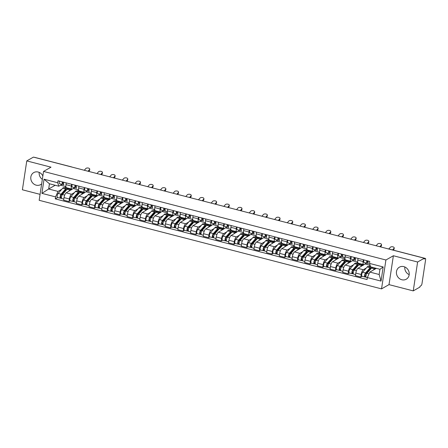 <?xml version="1.0" encoding="UTF-8"?>
<svg xmlns="http://www.w3.org/2000/svg" width="448" height="448" viewBox="0 0 448 448"><rect width="100%" height="100%" fill="white"/><g stroke="black" fill="none" stroke-linecap="round" stroke-linejoin="round"><path stroke-width="0.67" d="M409.192 274.641A6.933 6.244 60.3 0 1 404.824 266.974M403.816 266.627A6.933 6.244 -119.7 0 0 399.392 267.17A6.933 6.244 -119.7 0 0 396.536 273.969A6.933 6.244 -119.7 0 0 401.828 279.759A6.933 6.244 -119.7 0 0 406.258 279.216A6.933 6.244 -119.7 0 0 409.108 272.418A6.933 6.244 -119.7 0 0 403.816 266.627M42.336 179.362A6.933 6.244 60.3 0 1 39.189 172.385M42.851 175.958A6.933 6.244 -119.7 0 0 38.181 172.038A6.933 6.244 -119.7 0 0 33.757 172.581A6.933 6.244 -119.7 0 0 30.901 179.379A6.933 6.244 -119.7 0 0 36.198 185.17A6.933 6.244 -119.7 0 0 40.622 184.626A6.933 6.244 -119.7 0 0 41.658 183.87M413.246 290.892L417.614 262.013L424.273 258.216L33.432 157.108L26.768 160.905L51.005 167.171L43.54 171.427L39.172 200.306L381.545 288.882L389.01 284.626L413.246 290.892L419.905 287.095L420.034 286.255L421.07 285.662A1.775 0.582 104.5 0 0 421.994 283.601L425.6 259.767A1.775 0.582 104.5 0 0 425.376 258.429A1.775 0.582 104.5 0 0 425.186 258.468L424.273 258.233M26.768 160.905L22.4 189.784L40.068 194.354M417.614 262.013L393.378 255.746L385.913 259.997L43.54 171.427M424.273 258.216L424.15 259.062L425.186 258.468M34.362 157.343A1.775 0.582 -75.5 0 1 34.53 157.321L71.372 166.852A1.775 0.582 104.5 0 0 71.198 166.874M73.662 188.25L66.147 192.858A4.088 1.333 104.5 0 0 64.019 197.607L63.633 200.178L68.998 201.566L69.384 198.996A4.088 1.333 -75.5 0 1 71.512 194.247L74.463 192.562M71.35 186.032L65.979 184.643A4.088 1.333 104.5 0 0 66.494 187.723L71.865 189.106A4.088 1.333 -75.5 0 1 71.35 186.032L71.613 184.29M65.979 184.643L66.242 182.902M70.347 200.794L68.998 201.566M80.517 191.346L80.41 192.063M74.698 187.662L72.302 189.022A4.088 1.333 -75.5 0 1 71.865 189.106M77.112 191.055L78.646 190.182M86.352 191.531L78.831 196.14A4.088 1.333 104.5 0 0 76.703 200.889L76.317 203.459L81.687 204.848L82.074 202.278A4.088 1.333 -75.5 0 1 84.196 197.529L87.147 195.843M78.932 186.183L78.669 187.925A4.088 1.333 104.5 0 0 79.184 191.005L84.549 192.394A4.088 1.333 -75.5 0 1 84.034 189.314L84.297 187.572M83.031 204.075L81.687 204.848M93.201 194.628L93.094 195.345M87.382 190.943L84.986 192.31A4.088 1.333 -75.5 0 1 84.549 192.394M89.796 194.337L91.33 193.463M99.036 194.813L91.515 199.422A4.088 1.333 104.5 0 0 89.393 204.17L89.006 206.741L94.371 208.13L94.758 205.559A4.088 1.333 -75.5 0 1 96.886 200.81L99.837 199.13M91.616 189.465L91.353 191.206A4.088 1.333 104.5 0 0 91.868 194.286L97.238 195.675A4.088 1.333 -75.5 0 1 96.723 192.595L96.986 190.854M95.721 207.362L94.371 208.13M105.89 197.91L105.778 198.626M100.072 194.225L97.675 195.591A4.088 1.333 -75.5 0 1 97.238 195.675M102.486 197.618L104.02 196.745M111.726 198.094L104.205 202.703A4.088 1.333 104.5 0 0 102.077 207.452L101.69 210.022L107.055 211.411L107.447 208.841A4.088 1.333 -75.5 0 1 109.57 204.092L112.521 202.412M104.306 192.746L104.042 194.488A4.088 1.333 104.5 0 0 104.558 197.568L109.922 198.957A4.088 1.333 -75.5 0 1 109.407 195.877L109.67 194.135M108.405 210.644L107.055 211.411M118.574 201.191L118.468 201.908M112.756 197.506L110.359 198.873A4.088 1.333 -75.5 0 1 109.922 198.957M115.17 200.9L116.704 200.026M124.41 201.376L116.889 205.985A4.088 1.333 104.5 0 0 114.766 210.734L114.374 213.304L119.745 214.693L120.131 212.122A4.088 1.333 -75.5 0 1 122.259 207.374L125.21 205.694M116.99 196.028L116.726 197.77A4.088 1.333 104.5 0 0 117.242 200.85L122.612 202.238A4.088 1.333 -75.5 0 1 122.091 199.158L122.354 197.417M121.094 213.926L119.745 214.693M131.264 204.473L131.152 205.19M125.446 200.788L123.049 202.154A4.088 1.333 -75.5 0 1 122.612 202.238M127.859 204.182L129.388 203.308M137.094 204.658L129.578 209.266A4.088 1.333 104.5 0 0 127.45 214.015L127.064 216.586L132.429 217.974L132.821 215.404A4.088 1.333 -75.5 0 1 134.943 210.655L137.894 208.975M129.674 199.31L129.41 201.051A4.088 1.333 104.5 0 0 129.931 204.131L135.296 205.52A4.088 1.333 -75.5 0 1 134.781 202.44L135.044 200.698M133.778 217.207L132.429 217.974M143.948 207.76L143.842 208.471M138.13 204.07L135.733 205.436A4.088 1.333 -75.5 0 1 135.296 205.52M140.543 207.463L142.078 206.59M149.783 207.939L142.262 212.548A4.088 1.333 104.5 0 0 140.14 217.302L139.748 219.867L145.118 221.256L145.505 218.686A4.088 1.333 -75.5 0 1 147.633 213.937L150.584 212.257M142.363 202.591L142.1 204.333A4.088 1.333 104.5 0 0 142.615 207.413L147.986 208.802A4.088 1.333 -75.5 0 1 147.465 205.722L147.728 203.98M146.468 220.489L145.118 221.256M156.638 211.042L156.526 211.753M150.819 207.351L148.422 208.718A4.088 1.333 -75.5 0 1 147.986 208.802M153.233 210.745L154.762 209.871M162.467 211.221L154.952 215.83A4.088 1.333 104.5 0 0 152.824 220.584L152.438 223.149L157.802 224.538L158.194 221.973A4.088 1.333 -75.5 0 1 160.317 217.218L163.268 215.538M155.047 205.873L154.784 207.614A4.088 1.333 104.5 0 0 155.305 210.694L160.67 212.083A4.088 1.333 -75.5 0 1 160.154 209.003L160.418 207.262M159.152 223.77L157.802 224.538M169.322 214.323L169.215 215.034M163.503 210.633L161.106 211.999A4.088 1.333 -75.5 0 1 160.67 212.083M165.917 214.026L167.451 213.153M175.157 214.502L167.636 219.111A4.088 1.333 104.5 0 0 165.514 223.866L165.122 226.43L170.492 227.819L170.878 225.254A4.088 1.333 -75.5 0 1 173.006 220.5L175.952 218.82M167.737 209.154L167.474 210.896A4.088 1.333 104.5 0 0 167.989 213.976L173.354 215.365A4.088 1.333 -75.5 0 1 172.838 212.285L173.102 210.543M171.842 227.052L170.492 227.819M182.011 217.605L181.899 218.316M176.187 213.914L173.796 215.281A4.088 1.333 -75.5 0 1 173.354 215.365M178.601 217.308L180.135 216.434M187.841 217.79L180.326 222.393A4.088 1.333 104.5 0 0 178.198 227.147L177.811 229.712L183.176 231.101L183.568 228.536A4.088 1.333 -75.5 0 1 185.69 223.782L188.642 222.102M180.421 212.436L180.158 214.178A4.088 1.333 104.5 0 0 180.673 217.258L186.043 218.646A4.088 1.333 -75.5 0 1 185.528 215.566L185.791 213.825M184.526 230.334L183.176 231.101M194.695 220.886L194.589 221.598M188.877 217.196L186.48 218.562A4.088 1.333 -75.5 0 1 186.043 218.646M191.29 220.595L192.825 219.716M200.53 221.071L193.01 225.674A4.088 1.333 104.5 0 0 190.887 230.429L190.495 232.994L195.866 234.382L196.252 231.818A4.088 1.333 -75.5 0 1 198.38 227.063L201.326 225.383M193.11 215.718L192.847 217.459A4.088 1.333 104.5 0 0 193.362 220.539L198.727 221.928A4.088 1.333 -75.5 0 1 198.212 218.848L198.475 217.106M197.215 233.615L195.866 234.382M207.379 224.168L207.273 224.879M201.561 220.478L199.17 221.844A4.088 1.333 -75.5 0 1 198.727 221.928M203.974 223.877L205.509 223.003M213.214 224.353L205.699 228.962A4.088 1.333 104.5 0 0 203.571 233.71L203.185 236.281L208.55 237.664L208.942 235.099A4.088 1.333 -75.5 0 1 211.064 230.345L214.015 228.665M205.794 219.005L205.531 220.741A4.088 1.333 104.5 0 0 206.046 223.821L211.417 225.21A4.088 1.333 -75.5 0 1 210.902 222.13L211.165 220.394M209.899 236.897L208.55 237.664M220.069 227.45L219.962 228.161M214.25 223.759L211.854 225.126A4.088 1.333 -75.5 0 1 211.417 225.21M216.664 227.158L218.198 226.285M225.904 227.634L218.383 232.243A4.088 1.333 104.5 0 0 216.261 236.992L215.869 239.562L221.239 240.951L221.626 238.381A4.088 1.333 -75.5 0 1 223.754 233.632L226.699 231.946M218.484 222.286L218.221 224.022A4.088 1.333 104.5 0 0 218.736 227.102L224.101 228.491A4.088 1.333 -75.5 0 1 223.586 225.411L223.849 223.675M222.583 240.178L221.239 240.951M232.753 230.731L232.646 231.442M226.934 227.046L224.543 228.407A4.088 1.333 -75.5 0 1 224.101 228.491M229.348 230.44L230.882 229.566M238.588 230.916L231.073 235.525A4.088 1.333 104.5 0 0 228.945 240.274L228.558 242.844L233.923 244.233L234.31 241.662A4.088 1.333 -75.5 0 1 236.438 236.914L239.389 235.228M231.168 225.568L230.905 227.31A4.088 1.333 104.5 0 0 231.42 230.384L236.79 231.773A4.088 1.333 -75.5 0 1 236.275 228.693L236.538 226.957M235.273 243.46L233.923 244.233M245.442 234.013L245.336 234.73M239.624 230.328L237.227 231.689A4.088 1.333 -75.5 0 1 236.79 231.773M242.038 233.722L243.572 232.848M251.278 234.198L243.757 238.806A4.088 1.333 104.5 0 0 241.629 243.555L241.242 246.126L246.613 247.514L246.999 244.944A4.088 1.333 -75.5 0 1 249.122 240.195L252.073 238.51M243.858 228.85L243.594 230.591A4.088 1.333 104.5 0 0 244.11 233.671L249.474 235.06A4.088 1.333 -75.5 0 1 248.959 231.98L249.222 230.238M247.957 246.742L246.613 247.514M258.126 237.294L258.02 238.011M252.308 233.61L249.911 234.97A4.088 1.333 -75.5 0 1 249.474 235.06M254.722 237.003L256.256 236.13M263.962 237.479L256.441 242.088A4.088 1.333 104.5 0 0 254.318 246.837L253.932 249.407L259.297 250.796L259.683 248.226A4.088 1.333 -75.5 0 1 261.811 243.477L264.762 241.797M256.542 232.131L256.278 233.873A4.088 1.333 104.5 0 0 256.794 236.953L262.164 238.342A4.088 1.333 -75.5 0 1 261.649 235.262L261.912 233.52M260.646 250.029L259.297 250.796M270.816 240.576L270.704 241.293M264.998 236.891L262.601 238.258A4.088 1.333 -75.5 0 1 262.164 238.342M267.411 240.285L268.946 239.411M276.651 240.761L269.13 245.37A4.088 1.333 104.5 0 0 267.002 250.118L266.616 252.689L271.981 254.078L272.373 251.507A4.088 1.333 -75.5 0 1 274.495 246.758L277.446 245.078M269.231 235.413L268.968 237.154A4.088 1.333 104.5 0 0 269.483 240.234L274.848 241.623A4.088 1.333 -75.5 0 1 274.333 238.543L274.596 236.802M273.33 253.31L271.981 254.078M283.5 243.858L283.394 244.574M277.682 240.173L275.285 241.539A4.088 1.333 -75.5 0 1 274.848 241.623M280.095 243.566L281.63 242.693M289.335 244.042L281.814 248.651A4.088 1.333 104.5 0 0 279.692 253.4L279.3 255.97L284.67 257.359L285.057 254.789A4.088 1.333 -75.5 0 1 287.185 250.04L290.136 248.36M281.915 238.694L281.652 240.436A4.088 1.333 104.5 0 0 282.167 243.516L287.538 244.905A4.088 1.333 -75.5 0 1 287.017 241.825L287.286 240.083M286.02 256.592L284.67 257.359M296.19 247.139L296.078 247.856M290.371 243.454L287.974 244.821A4.088 1.333 -75.5 0 1 287.538 244.905M292.785 246.848L294.319 245.974M302.025 247.324L294.504 251.933A4.088 1.333 104.5 0 0 292.376 256.682L291.99 259.252L297.354 260.641L297.746 258.07A4.088 1.333 -75.5 0 1 299.869 253.322L302.82 251.642M294.605 241.976L294.336 243.718A4.088 1.333 104.5 0 0 294.857 246.798L300.222 248.186A4.088 1.333 -75.5 0 1 299.706 245.106L299.97 243.365M298.704 259.874L297.354 260.641M308.874 250.426L308.767 251.138M303.055 246.736L300.658 248.102A4.088 1.333 -75.5 0 1 300.222 248.186M305.469 250.13L307.003 249.256M314.709 250.606L307.188 255.214A4.088 1.333 104.5 0 0 305.066 259.969L304.674 262.534L310.044 263.922L310.43 261.352A4.088 1.333 -75.5 0 1 312.558 256.603L315.51 254.923M307.289 245.258L307.026 246.999A4.088 1.333 104.5 0 0 307.541 250.079L312.911 251.468A4.088 1.333 -75.5 0 1 312.39 248.388L312.654 246.646M311.394 263.155L310.044 263.922M321.563 253.708L321.451 254.419M315.745 250.018L313.348 251.384A4.088 1.333 -75.5 0 1 312.911 251.468M318.158 253.411L319.687 252.538M327.393 253.887L319.878 258.496A4.088 1.333 104.5 0 0 317.75 263.25L317.363 265.815L322.728 267.204L323.12 264.639A4.088 1.333 -75.5 0 1 325.242 259.885L328.194 258.205M319.973 248.539L319.71 250.281A4.088 1.333 104.5 0 0 320.23 253.361L325.595 254.75A4.088 1.333 -75.5 0 1 325.08 251.67L325.343 249.928M324.078 266.437L322.728 267.204M334.247 256.99L334.141 257.701M328.429 253.299L326.032 254.666A4.088 1.333 -75.5 0 1 325.595 254.75M330.842 256.693L332.377 255.819M340.082 257.169L332.562 261.778A4.088 1.333 104.5 0 0 330.439 266.532L330.047 269.097L335.418 270.486L335.804 267.921A4.088 1.333 -75.5 0 1 337.932 263.166L340.883 261.486M332.662 251.821L332.399 253.562A4.088 1.333 104.5 0 0 332.914 256.642L338.285 258.031A4.088 1.333 -75.5 0 1 337.764 254.951L338.027 253.21M336.767 269.718L335.418 270.486M346.937 260.271L346.825 260.982M341.118 256.581L338.722 257.947A4.088 1.333 -75.5 0 1 338.285 258.031M343.532 259.974L345.061 259.101M352.766 260.456L345.251 265.059A4.088 1.333 104.5 0 0 343.123 269.814L342.737 272.378L348.102 273.767L348.494 271.202A4.088 1.333 -75.5 0 1 350.616 266.448L353.567 264.768M345.346 255.102L345.083 256.844A4.088 1.333 104.5 0 0 345.604 259.924L350.969 261.313A4.088 1.333 -75.5 0 1 350.454 258.233L350.717 256.491M349.451 273L348.102 273.767M359.621 263.553L359.514 264.264M353.802 259.862L351.406 261.229A4.088 1.333 -75.5 0 1 350.969 261.313M356.216 263.256L357.75 262.382M365.456 263.738L357.935 268.341A4.088 1.333 104.5 0 0 355.813 273.095L355.421 275.66L360.791 277.049L361.178 274.484A4.088 1.333 -75.5 0 1 363.306 269.73L366.251 268.05M358.036 258.384L357.773 260.126A4.088 1.333 104.5 0 0 358.288 263.206L363.653 264.594A4.088 1.333 -75.5 0 1 363.138 261.514L363.401 259.773M362.141 276.282L360.791 277.049M366.486 263.144L364.095 264.51A4.088 1.333 -75.5 0 1 363.653 264.594M368.9 266.543L370.261 265.765M365.4 264.09L370.115 265.306M352.716 260.809L357.7 262.097M340.026 257.527L345.016 258.815M327.342 254.24L332.326 255.534M314.653 250.958L319.642 252.252M301.969 247.677L306.953 248.97M289.285 244.395L294.269 245.689M276.595 241.114L281.579 242.402M263.911 237.832L268.895 239.12M251.222 234.55L256.211 235.838M238.538 231.269L243.522 232.557M225.848 227.987L230.838 229.275M213.164 224.706L218.148 225.994M200.474 221.424L205.464 222.712M187.79 218.142L192.774 219.43M175.101 214.861L180.09 216.149M162.417 211.574L167.401 212.867M149.727 208.292L154.717 209.586M137.043 205.01L142.027 206.304M124.354 201.729L129.343 203.022M111.67 198.447L116.654 199.741M98.986 195.166L103.97 196.454M86.296 191.884L91.28 193.172M73.612 188.602L78.596 189.89M55.216 185.27L48.67 189L58.022 191.419L61.774 189.28M64.422 187.774L65.957 186.9M60.536 185.22L65.912 186.609M62.009 184.38L58.811 186.2L49.459 183.781L48.67 189L41.91 193.362L44.05 179.217L57.714 182.75L58.811 186.2M376.365 268.352L369.818 272.082L379.17 274.501L379.96 269.282L370.608 266.862L369.51 263.413L369.807 261.43L58.01 180.768L57.714 182.75M369.51 263.413L383.174 266.946L381.035 281.092L367.371 277.558L369.818 272.082M58.022 191.419L55.574 196.896L55.272 198.873L367.069 279.535L367.371 277.558M55.574 196.896L41.91 193.362M381.545 288.882L385.913 259.997M389.01 284.626L393.378 255.746M57.658 197.512L55.272 198.873M67.827 188.065L67.721 188.782M44.05 179.217L49.459 183.781M379.17 274.501L381.035 281.092M379.96 269.282L383.174 266.946M88.049 171.237L89.555 169.512A2.044 1.053 2.5 0 0 89.723 169.12A2.044 1.053 2.5 0 0 88.127 168.011A2.044 1.053 2.5 0 0 85.814 168.543L84.308 170.268M89.723 169.12L89.684 170.106A2.044 1.053 -177.5 0 1 89.51 170.503L89.555 169.512M63.885 184.862L63.913 184.867A2.223 0.722 -75.5 0 1 63.885 184.862A2.223 0.722 -75.5 0 1 63.812 182.269M62.776 183.383L62.804 183.389A1.064 0.347 -75.5 0 1 62.793 183.389A1.064 0.347 -75.5 0 1 62.798 182.011M62.804 183.389L63.566 183.49M62.63 182.986L63.594 183.114A4.178 1.361 104.5 0 0 63.616 183.114L63.594 183.114M63.672 184.66L62.53 184.509A2.223 0.722 -75.5 0 1 62.502 184.503A2.223 0.722 -75.5 0 1 62.429 181.916M62.474 184.498L59.606 183.753A2.223 0.722 -75.5 0 1 59.573 183.747A2.223 0.722 -75.5 0 1 59.5 181.154M88.721 171.41L89.51 170.503M66.735 189.661A4.178 1.361 104.5 0 0 66.483 189.498A4.178 1.361 104.5 0 0 65.598 189.958L61.023 195.166A1.064 0.347 104.5 0 0 60.586 196.286A1.064 0.347 104.5 0 0 60.715 197.109A1.064 0.347 104.5 0 0 60.833 197.086L60.665 198.184A2.223 0.722 104.5 0 1 60.424 198.229L57.501 197.473A2.223 0.722 104.5 0 1 57.226 195.754A2.223 0.722 104.5 0 1 58.145 193.418L62.714 188.21A5.331 1.742 104.5 0 1 63.846 187.622L66.769 188.378A5.331 1.742 104.5 0 0 65.643 188.966L61.068 194.174A2.223 0.722 104.5 0 0 60.155 196.515A2.223 0.722 104.5 0 0 60.424 198.229M66.276 190.182L65.565 189.997M67.346 189.011A5.331 1.742 104.5 0 0 66.769 188.378M63.846 192.942L62.104 193.939M61.488 197.26L60.626 197.036M71.49 189.812A5.331 1.742 104.5 0 0 71.081 189.493L68.152 188.737A5.331 1.742 104.5 0 0 67.026 189.325L62.451 194.533A2.223 0.722 104.5 0 0 61.533 196.868A2.223 0.722 104.5 0 0 61.807 198.587L63.795 199.102M71.081 189.493A5.331 1.742 104.5 0 0 69.955 190.081L68.897 191.29M61.622 198.43L60.665 198.184M100.738 174.518L102.239 172.794A2.044 1.053 2.5 0 0 102.413 172.402A2.044 1.053 2.5 0 0 100.811 171.293A2.044 1.053 2.5 0 0 98.498 171.825L96.998 173.55M102.413 172.402L102.368 173.387A2.044 1.053 -177.5 0 1 102.194 173.785L102.239 172.794M76.569 188.143L76.602 188.149A2.223 0.722 -75.5 0 1 76.569 188.143A2.223 0.722 -75.5 0 1 76.502 185.556M75.466 186.665L75.494 186.67A1.064 0.347 -75.5 0 1 75.477 186.67A1.064 0.347 -75.5 0 1 75.488 185.293M75.494 186.67L76.255 186.771M75.314 186.273L76.278 186.396A4.178 1.361 104.5 0 0 76.3 186.396L76.278 186.396M76.362 187.942L75.219 187.79A2.223 0.722 -75.5 0 1 75.191 187.785A2.223 0.722 -75.5 0 1 75.118 185.198M75.163 187.779L72.29 187.034A2.223 0.722 -75.5 0 1 72.262 187.029A2.223 0.722 -75.5 0 1 72.19 184.436M101.405 174.692L102.194 173.785M113.422 177.8L114.929 176.075A2.044 1.053 2.5 0 0 115.097 175.683A2.044 1.053 2.5 0 0 113.495 174.574A2.044 1.053 2.5 0 0 111.188 175.106L109.682 176.831M115.097 175.683L115.058 176.669A2.044 1.053 -177.5 0 1 114.884 177.066L114.929 176.075M89.258 191.425L89.286 191.43A2.223 0.722 -75.5 0 1 89.258 191.425A2.223 0.722 -75.5 0 1 89.186 188.838M88.15 189.946L88.178 189.952A1.064 0.347 -75.5 0 1 88.166 189.952A1.064 0.347 -75.5 0 1 88.172 188.574M88.178 189.952L88.939 190.053M88.004 189.554L88.967 189.678A4.178 1.361 104.5 0 0 88.99 189.678L88.967 189.678M89.046 191.223L87.903 191.072A2.223 0.722 -75.5 0 1 87.875 191.066A2.223 0.722 -75.5 0 1 87.802 188.479M87.847 191.061L84.974 190.316A2.223 0.722 -75.5 0 1 84.946 190.31A2.223 0.722 -75.5 0 1 84.874 187.718M114.094 177.974L114.884 177.066M79.419 192.942A4.178 1.361 104.5 0 0 79.167 192.78A4.178 1.361 104.5 0 0 78.288 193.239L73.713 198.447A1.064 0.347 104.5 0 0 73.27 199.567A1.064 0.347 104.5 0 0 73.405 200.39A1.064 0.347 104.5 0 0 73.517 200.374L73.349 201.466A2.223 0.722 104.5 0 1 73.114 201.51L70.185 200.754A2.223 0.722 104.5 0 1 69.91 199.035A2.223 0.722 104.5 0 1 70.829 196.7L75.404 191.492A5.331 1.742 104.5 0 1 76.53 190.904L79.458 191.66A5.331 1.742 104.5 0 0 78.333 192.248L73.758 197.456A2.223 0.722 104.5 0 0 72.839 199.797A2.223 0.722 104.5 0 0 73.114 201.51M78.96 193.463L78.254 193.278M80.03 192.293A5.331 1.742 104.5 0 0 79.458 191.66M76.535 196.224L74.788 197.221M74.172 200.542L73.315 200.318M84.179 193.094A5.331 1.742 104.5 0 0 83.77 192.774L80.842 192.018A5.331 1.742 104.5 0 0 79.71 192.606L75.141 197.814A2.223 0.722 104.5 0 0 74.222 200.155A2.223 0.722 104.5 0 0 74.497 201.869L76.479 202.384M83.77 192.774A5.331 1.742 104.5 0 0 82.639 193.368L81.581 194.572M74.312 201.712L73.349 201.466M92.109 196.224A4.178 1.361 104.5 0 0 91.857 196.062A4.178 1.361 104.5 0 0 90.972 196.521L86.397 201.729A1.064 0.347 104.5 0 0 85.96 202.849A1.064 0.347 104.5 0 0 86.089 203.678A1.064 0.347 104.5 0 0 86.201 203.655L86.038 204.747A2.223 0.722 104.5 0 1 85.798 204.792L82.874 204.036A2.223 0.722 104.5 0 1 82.6 202.317A2.223 0.722 104.5 0 1 83.513 199.982L88.088 194.774A5.331 1.742 104.5 0 1 89.219 194.186L92.142 194.942A5.331 1.742 104.5 0 0 91.017 195.535L86.442 200.738A2.223 0.722 104.5 0 0 85.529 203.078A2.223 0.722 104.5 0 0 85.798 204.792M91.65 196.745L90.938 196.56M92.719 195.58A5.331 1.742 104.5 0 0 92.142 194.942M89.219 199.506L87.478 200.502M86.862 203.823L85.999 203.599M96.863 196.375A5.331 1.742 104.5 0 0 96.454 196.056L93.526 195.3A5.331 1.742 104.5 0 0 92.4 195.888L87.825 201.096A2.223 0.722 104.5 0 0 86.906 203.437A2.223 0.722 104.5 0 0 87.181 205.15L89.169 205.666M96.454 196.056A5.331 1.742 104.5 0 0 95.329 196.65L94.27 197.854M86.996 204.994L86.038 204.747M126.112 181.082L127.613 179.357A2.044 1.053 2.5 0 0 127.786 178.965A2.044 1.053 2.5 0 0 126.185 177.856A2.044 1.053 2.5 0 0 123.872 178.388L122.371 180.113M127.786 178.965L127.742 179.95A2.044 1.053 -177.5 0 1 127.568 180.348L127.613 179.357M101.942 194.706L101.976 194.712A2.223 0.722 -75.5 0 1 101.942 194.706A2.223 0.722 -75.5 0 1 101.87 192.119M100.839 193.228L100.867 193.234A1.064 0.347 -75.5 0 1 100.85 193.234A1.064 0.347 -75.5 0 1 100.862 191.856M100.867 193.234L101.629 193.334M100.688 192.836L101.651 192.959A4.178 1.361 104.5 0 0 101.674 192.959M101.73 194.505L100.593 194.354A2.223 0.722 -75.5 0 1 100.565 194.348A2.223 0.722 -75.5 0 1 100.492 191.761M100.537 194.342L97.664 193.598A2.223 0.722 -75.5 0 1 97.636 193.592A2.223 0.722 -75.5 0 1 97.563 191.005M126.778 181.255L127.568 180.348M138.796 184.363L140.302 182.638A2.044 1.053 2.5 0 0 140.47 182.246A2.044 1.053 2.5 0 0 138.869 181.138A2.044 1.053 2.5 0 0 136.562 181.675L135.055 183.394M140.47 182.246L140.426 183.232A2.044 1.053 -177.5 0 1 140.258 183.63L140.302 182.638M114.632 197.988L114.66 197.994A2.223 0.722 -75.5 0 1 114.632 197.988A2.223 0.722 -75.5 0 1 114.559 195.401M113.523 196.51L113.551 196.515A1.064 0.347 -75.5 0 1 113.54 196.515A1.064 0.347 -75.5 0 1 113.546 195.138M113.551 196.515L114.313 196.616M113.378 196.118L114.341 196.241A4.178 1.361 104.5 0 0 114.363 196.241L114.363 196.246M114.419 197.786L113.277 197.641A2.223 0.722 -75.5 0 1 113.249 197.635A2.223 0.722 -75.5 0 1 113.176 195.042M113.221 197.624L110.348 196.879A2.223 0.722 -75.5 0 1 110.32 196.874A2.223 0.722 -75.5 0 1 110.247 194.286M139.462 184.537L140.258 183.63M151.486 187.645L152.986 185.92A2.044 1.053 2.5 0 0 153.16 185.528A2.044 1.053 2.5 0 0 151.558 184.425A2.044 1.053 2.5 0 0 149.246 184.957L147.745 186.676M153.16 185.528L153.115 186.519A2.044 1.053 -177.5 0 1 152.942 186.911L152.986 185.92M127.316 201.275L127.35 201.281A2.223 0.722 -75.5 0 1 127.316 201.275A2.223 0.722 -75.5 0 1 127.243 198.682M126.213 199.791L126.241 199.797A1.064 0.347 -75.5 0 1 126.224 199.797A1.064 0.347 -75.5 0 1 126.235 198.419M126.241 199.797L127.002 199.898M126.062 199.399L127.025 199.522A4.178 1.361 104.5 0 0 127.047 199.528L127.047 199.528M127.103 201.068L125.966 200.922A2.223 0.722 -75.5 0 1 125.933 200.917A2.223 0.722 -75.5 0 1 125.86 198.324M125.905 200.906L123.038 200.161A2.223 0.722 -75.5 0 1 123.01 200.155A2.223 0.722 -75.5 0 1 122.937 197.568M152.152 187.818L152.942 186.911M104.793 199.506A4.178 1.361 104.5 0 0 104.541 199.343A4.178 1.361 104.5 0 0 103.656 199.808L99.086 205.01A1.064 0.347 104.5 0 0 98.644 206.13A1.064 0.347 104.5 0 0 98.778 206.959A1.064 0.347 104.5 0 0 98.89 206.937L98.722 208.029A2.223 0.722 104.5 0 1 98.487 208.074L95.558 207.318A2.223 0.722 104.5 0 1 95.284 205.604A2.223 0.722 104.5 0 1 96.202 203.263L100.778 198.055A5.331 1.742 104.5 0 1 101.903 197.467L104.832 198.223A5.331 1.742 104.5 0 0 103.706 198.817L99.131 204.019A2.223 0.722 104.5 0 0 98.213 206.36A2.223 0.722 104.5 0 0 98.487 208.074M104.334 200.026L103.628 199.842M105.403 198.862A5.331 1.742 104.5 0 0 104.832 198.223M101.909 202.787L100.162 203.784M99.546 207.105L98.689 206.881M109.553 199.657A5.331 1.742 104.5 0 0 109.138 199.343L106.215 198.582A5.331 1.742 104.5 0 0 105.084 199.17L100.514 204.378A2.223 0.722 104.5 0 0 99.596 206.718A2.223 0.722 104.5 0 0 99.87 208.432L101.853 208.947M109.138 199.343A5.331 1.742 104.5 0 0 108.013 199.931L106.954 201.135M99.686 208.275L98.722 208.029M117.482 202.787A4.178 1.361 104.5 0 0 117.23 202.625A4.178 1.361 104.5 0 0 116.346 203.09L111.77 208.292A1.064 0.347 104.5 0 0 111.334 209.418A1.064 0.347 104.5 0 0 111.462 210.241A1.064 0.347 104.5 0 0 111.574 210.218L111.412 211.31A2.223 0.722 104.5 0 1 111.171 211.355L108.248 210.599A2.223 0.722 104.5 0 1 107.974 208.886A2.223 0.722 104.5 0 1 108.886 206.545L113.462 201.337A5.331 1.742 104.5 0 1 114.587 200.749L117.516 201.505A5.331 1.742 104.5 0 0 116.39 202.098L111.815 207.301A2.223 0.722 104.5 0 0 110.897 209.642A2.223 0.722 104.5 0 0 111.171 211.355M117.023 203.308L116.312 203.123M118.093 202.143A5.331 1.742 104.5 0 0 117.516 201.505M114.593 206.069L112.851 207.066M112.235 210.386L111.373 210.162M122.237 202.938A5.331 1.742 104.5 0 0 121.828 202.625L118.899 201.863A5.331 1.742 104.5 0 0 117.774 202.457L113.198 207.659A2.223 0.722 104.5 0 0 112.28 210A2.223 0.722 104.5 0 0 112.554 211.714L114.537 212.229M121.828 202.625A5.331 1.742 104.5 0 0 120.702 203.213L119.638 204.417M112.37 211.562L111.412 211.31M130.166 206.069A4.178 1.361 104.5 0 0 129.914 205.906A4.178 1.361 104.5 0 0 129.03 206.371L124.46 211.574A1.064 0.347 104.5 0 0 124.018 212.699A1.064 0.347 104.5 0 0 124.146 213.522A1.064 0.347 104.5 0 0 124.264 213.5L124.096 214.592A2.223 0.722 104.5 0 1 123.861 214.642L120.932 213.881A2.223 0.722 104.5 0 1 120.658 212.167A2.223 0.722 104.5 0 1 121.576 209.826L126.151 204.618A5.331 1.742 104.5 0 1 127.277 204.03L130.206 204.792A5.331 1.742 104.5 0 0 129.074 205.38L124.505 210.582A2.223 0.722 104.5 0 0 123.586 212.923A2.223 0.722 104.5 0 0 123.861 214.642M129.707 206.59L128.996 206.405M130.777 205.425A5.331 1.742 104.5 0 0 130.206 204.792M127.282 209.356L125.535 210.347M124.919 213.668L124.062 213.444M134.921 206.22A5.331 1.742 104.5 0 0 134.512 205.906L131.589 205.145A5.331 1.742 104.5 0 0 130.458 205.738L125.888 210.941A2.223 0.722 104.5 0 0 124.97 213.282A2.223 0.722 104.5 0 0 125.244 214.995L127.226 215.51M134.512 205.906A5.331 1.742 104.5 0 0 133.386 206.494L132.328 207.698M125.054 214.844L124.096 214.592M164.17 190.926L165.676 189.207A2.044 1.053 2.5 0 0 165.844 188.81A2.044 1.053 2.5 0 0 164.242 187.706A2.044 1.053 2.5 0 0 161.935 188.238L160.429 189.958M165.844 188.81L165.799 189.801A2.044 1.053 -177.5 0 1 165.631 190.193L165.676 189.207M140.006 204.557L140.034 204.562A2.223 0.722 -75.5 0 1 140.006 204.557A2.223 0.722 -75.5 0 1 139.933 201.964M138.897 203.073L138.925 203.078A1.064 0.347 -75.5 0 1 138.914 203.078A1.064 0.347 -75.5 0 1 138.919 201.701M138.925 203.078L139.686 203.179M138.751 202.681L139.714 202.804A4.178 1.361 104.5 0 0 139.737 202.81L139.714 202.804M139.793 204.35L138.65 204.204A2.223 0.722 -75.5 0 1 138.622 204.198A2.223 0.722 -75.5 0 1 138.55 201.606M138.594 204.187L135.722 203.442A2.223 0.722 -75.5 0 1 135.694 203.437A2.223 0.722 -75.5 0 1 135.621 200.85M164.836 191.1L165.631 190.193M142.856 209.35A4.178 1.361 104.5 0 0 142.598 209.188A4.178 1.361 104.5 0 0 141.719 209.653L137.144 214.855A1.064 0.347 104.5 0 0 136.702 215.981A1.064 0.347 104.5 0 0 136.836 216.804A1.064 0.347 104.5 0 0 136.948 216.782L136.786 217.874A2.223 0.722 104.5 0 1 136.545 217.924L133.616 217.162A2.223 0.722 104.5 0 1 133.347 215.449A2.223 0.722 104.5 0 1 134.26 213.108L138.835 207.906A5.331 1.742 104.5 0 1 139.961 207.312L142.89 208.074A5.331 1.742 104.5 0 0 141.764 208.662L137.189 213.864A2.223 0.722 104.5 0 0 136.27 216.205A2.223 0.722 104.5 0 0 136.545 217.924M142.397 209.871L141.686 209.692M143.466 208.706A5.331 1.742 104.5 0 0 142.89 208.074M139.966 212.638L138.219 213.629M137.609 216.95L136.746 216.731M147.61 209.502A5.331 1.742 104.5 0 0 147.202 209.188L144.273 208.426A5.331 1.742 104.5 0 0 143.147 209.02L138.572 214.222A2.223 0.722 104.5 0 0 137.654 216.563A2.223 0.722 104.5 0 0 137.928 218.277L139.91 218.792M147.202 209.188A5.331 1.742 104.5 0 0 146.076 209.776L145.012 210.98M137.743 218.126L136.786 217.874M176.859 194.208L178.36 192.489A2.044 1.053 2.5 0 0 178.534 192.091A2.044 1.053 2.5 0 0 176.932 190.988A2.044 1.053 2.5 0 0 174.619 191.52L173.118 193.245M178.534 192.091L178.489 193.082A2.044 1.053 -177.5 0 1 178.315 193.474L178.36 192.489M152.69 207.838L152.718 207.844A2.223 0.722 -75.5 0 1 152.69 207.838A2.223 0.722 -75.5 0 1 152.617 205.246M151.586 206.354L151.614 206.366A1.064 0.347 -75.5 0 1 151.598 206.36A1.064 0.347 -75.5 0 1 151.609 204.982M151.614 206.366L152.376 206.461M151.435 205.962L152.398 206.086A4.178 1.361 104.5 0 0 152.421 206.091L152.398 206.086M152.477 207.631L151.34 207.486A2.223 0.722 -75.5 0 1 151.306 207.48A2.223 0.722 -75.5 0 1 151.234 204.887M151.278 207.469L148.411 206.73A2.223 0.722 -75.5 0 1 148.383 206.724A2.223 0.722 -75.5 0 1 148.31 204.131M177.526 194.382L178.315 193.474M155.54 212.632A4.178 1.361 104.5 0 0 155.288 212.47A4.178 1.361 104.5 0 0 154.403 212.934L149.834 218.137A1.064 0.347 104.5 0 0 149.391 219.262A1.064 0.347 104.5 0 0 149.52 220.086A1.064 0.347 104.5 0 0 149.638 220.063L149.47 221.155A2.223 0.722 104.5 0 1 149.234 221.206L146.306 220.444A2.223 0.722 104.5 0 1 146.031 218.73A2.223 0.722 104.5 0 1 146.95 216.39L151.525 211.187A5.331 1.742 104.5 0 1 152.65 210.594L155.579 211.355A5.331 1.742 104.5 0 0 154.448 211.943L149.878 217.146A2.223 0.722 104.5 0 0 148.96 219.486A2.223 0.722 104.5 0 0 149.234 221.206M155.081 213.153L154.37 212.974M156.15 211.988A5.331 1.742 104.5 0 0 155.579 211.355M152.656 215.919L150.909 216.91M150.293 220.231L149.43 220.013M160.294 212.783A5.331 1.742 104.5 0 0 159.886 212.47L156.962 211.714A5.331 1.742 104.5 0 0 155.831 212.302L151.262 217.504A2.223 0.722 104.5 0 0 150.343 219.845A2.223 0.722 104.5 0 0 150.618 221.564L152.6 222.074M159.886 212.47A5.331 1.742 104.5 0 0 158.76 213.058L157.702 214.262M150.427 221.407L149.47 221.155M189.543 197.49L191.044 195.77A2.044 1.053 2.5 0 0 191.218 195.373A2.044 1.053 2.5 0 0 189.616 194.27A2.044 1.053 2.5 0 0 187.303 194.802L185.802 196.526M191.218 195.373L191.173 196.364A2.044 1.053 -177.5 0 1 191.005 196.756L191.044 195.77M167.39 211.635L165.407 211.126A2.223 0.722 -75.5 0 1 165.379 211.12A2.223 0.722 -75.5 0 1 165.306 208.527M164.27 209.636L164.298 209.647A1.064 0.347 -75.5 0 1 164.287 209.642A1.064 0.347 -75.5 0 1 164.293 208.264M164.298 209.647L165.06 209.742M164.125 209.244L165.082 209.367A4.178 1.361 104.5 0 0 165.11 209.373L165.082 209.367M165.166 210.913L164.024 210.767A2.223 0.722 -75.5 0 1 163.996 210.762A2.223 0.722 -75.5 0 1 163.923 208.169M163.968 210.75L161.095 210.011A2.223 0.722 -75.5 0 1 161.067 210.006A2.223 0.722 -75.5 0 1 160.994 207.413M190.21 197.663L191.005 196.756M168.23 215.914A4.178 1.361 104.5 0 0 167.972 215.751A4.178 1.361 104.5 0 0 167.093 216.216L162.518 221.418A1.064 0.347 104.5 0 0 162.075 222.544A1.064 0.347 104.5 0 0 162.21 223.367A1.064 0.347 104.5 0 0 162.322 223.345L162.159 224.442A2.223 0.722 104.5 0 1 161.918 224.487L158.99 223.726A2.223 0.722 104.5 0 1 158.721 222.012A2.223 0.722 104.5 0 1 159.634 219.671L164.209 214.469A5.331 1.742 104.5 0 1 165.334 213.881L168.263 214.637A5.331 1.742 104.5 0 0 167.138 215.225L162.562 220.427A2.223 0.722 104.5 0 0 161.644 222.768A2.223 0.722 104.5 0 0 161.918 224.487M167.77 216.434L167.059 216.255M168.84 215.27A5.331 1.742 104.5 0 0 168.263 214.637M165.34 219.201L163.593 220.192M162.982 223.513L162.12 223.294M172.984 216.065A5.331 1.742 104.5 0 0 172.575 215.751L169.646 214.995A5.331 1.742 104.5 0 0 168.521 215.583L163.946 220.786A2.223 0.722 104.5 0 0 163.027 223.126A2.223 0.722 104.5 0 0 163.302 224.846L165.284 225.355M172.575 215.751A5.331 1.742 104.5 0 0 171.45 216.339L170.386 217.543M163.117 224.689L162.159 224.442M202.227 200.771L203.734 199.052A2.044 1.053 2.5 0 0 203.907 198.654A2.044 1.053 2.5 0 0 202.306 197.551A2.044 1.053 2.5 0 0 199.993 198.083L198.486 199.808M203.907 198.654L203.862 199.646A2.044 1.053 -177.5 0 1 203.689 200.038L203.734 199.052M178.063 214.402L178.091 214.407A2.223 0.722 -75.5 0 1 178.063 214.402A2.223 0.722 -75.5 0 1 177.99 211.809M176.96 212.918L176.982 212.929A1.064 0.347 -75.5 0 1 176.971 212.923A1.064 0.347 -75.5 0 1 176.982 211.546M176.982 212.929L177.744 213.024M176.809 212.526L177.772 212.649A4.178 1.361 104.5 0 0 177.794 212.654L177.772 212.649M177.85 214.194L176.714 214.049A2.223 0.722 -75.5 0 1 176.68 214.043A2.223 0.722 -75.5 0 1 176.607 211.45M176.652 214.032L173.785 213.293A2.223 0.722 -75.5 0 1 173.757 213.287A2.223 0.722 -75.5 0 1 173.684 210.694M202.899 200.945L203.689 200.038M180.914 219.195A4.178 1.361 104.5 0 0 180.662 219.038A4.178 1.361 104.5 0 0 179.777 219.498L175.202 224.7A1.064 0.347 104.5 0 0 174.765 225.826A1.064 0.347 104.5 0 0 174.894 226.649A1.064 0.347 104.5 0 0 175.011 226.626L174.843 227.724A2.223 0.722 104.5 0 1 174.608 227.769L171.679 227.013A2.223 0.722 104.5 0 1 171.405 225.294A2.223 0.722 104.5 0 1 172.323 222.953L176.898 217.75A5.331 1.742 104.5 0 1 178.024 217.162L180.953 217.918A5.331 1.742 104.5 0 0 179.822 218.506L175.252 223.714A2.223 0.722 104.5 0 0 174.334 226.05A2.223 0.722 104.5 0 0 174.608 227.769M180.454 219.722L179.743 219.537M181.524 218.551A5.331 1.742 104.5 0 0 180.953 217.918M178.03 222.482L176.282 223.479M175.666 226.8L174.804 226.576M185.668 219.346A5.331 1.742 104.5 0 0 185.259 219.033L182.33 218.277A5.331 1.742 104.5 0 0 181.205 218.865L176.63 224.067A2.223 0.722 104.5 0 0 175.717 226.408A2.223 0.722 104.5 0 0 175.991 228.127L177.974 228.637M185.259 219.033A5.331 1.742 104.5 0 0 184.134 219.621L183.075 220.825M175.801 227.97L174.843 227.724M214.917 204.058L216.418 202.334A2.044 1.053 2.5 0 0 216.591 201.936A2.044 1.053 2.5 0 0 214.99 200.833A2.044 1.053 2.5 0 0 212.677 201.365L211.176 203.09M216.591 201.936L216.546 202.927A2.044 1.053 -177.5 0 1 216.378 203.319L216.418 202.334M190.753 217.683L190.781 217.689A2.223 0.722 -75.5 0 1 190.753 217.683A2.223 0.722 -75.5 0 1 190.68 215.09M189.644 216.205L189.672 216.21A1.064 0.347 -75.5 0 1 189.655 216.205A1.064 0.347 -75.5 0 1 189.666 214.827M189.672 216.21L190.434 216.306M189.498 215.807L190.456 215.93A4.178 1.361 104.5 0 0 190.484 215.936L190.456 215.93M190.54 217.476L189.398 217.33A2.223 0.722 -75.5 0 1 189.37 217.325A2.223 0.722 -75.5 0 1 189.297 214.732M189.342 217.314L186.469 216.574A2.223 0.722 -75.5 0 1 186.441 216.569A2.223 0.722 -75.5 0 1 186.368 213.976M215.583 204.226L216.378 203.319M227.601 207.34L229.107 205.615A2.044 1.053 2.5 0 0 229.275 205.218A2.044 1.053 2.5 0 0 227.679 204.114A2.044 1.053 2.5 0 0 225.366 204.646L223.86 206.371M229.275 205.218L229.236 206.209A2.044 1.053 -177.5 0 1 229.062 206.601L229.107 205.615M203.437 220.965L203.465 220.97A2.223 0.722 -75.5 0 1 203.437 220.965A2.223 0.722 -75.5 0 1 203.364 218.372M202.334 219.486L202.356 219.492A1.064 0.347 -75.5 0 1 202.345 219.486A1.064 0.347 -75.5 0 1 202.35 218.114M202.356 219.492L203.118 219.587M202.182 219.089L203.146 219.218A4.178 1.361 104.5 0 0 203.168 219.218L203.146 219.218M203.224 220.763L202.082 220.612A2.223 0.722 -75.5 0 1 202.054 220.606A2.223 0.722 -75.5 0 1 201.981 218.014M202.026 220.595L199.158 219.856A2.223 0.722 -75.5 0 1 199.125 219.85A2.223 0.722 -75.5 0 1 199.052 217.258M228.273 207.514L229.062 206.601M240.29 210.622L241.791 208.897A2.044 1.053 2.5 0 0 241.965 208.505A2.044 1.053 2.5 0 0 240.363 207.396A2.044 1.053 2.5 0 0 238.05 207.928L236.55 209.653M241.965 208.505L241.92 209.49A2.044 1.053 -177.5 0 1 241.752 209.882L241.791 208.897M216.126 224.246L216.154 224.252A2.223 0.722 -75.5 0 1 216.126 224.246A2.223 0.722 -75.5 0 1 216.054 221.654M215.018 222.768L215.046 222.774A1.064 0.347 -75.5 0 1 215.029 222.768A1.064 0.347 -75.5 0 1 215.04 221.396M215.046 222.774L215.807 222.874M214.872 222.37L215.83 222.499A4.178 1.361 104.5 0 0 215.858 222.499M215.914 224.045L214.771 223.894A2.223 0.722 -75.5 0 1 214.743 223.888A2.223 0.722 -75.5 0 1 214.67 221.295M214.715 223.882L211.842 223.138A2.223 0.722 -75.5 0 1 211.814 223.132A2.223 0.722 -75.5 0 1 211.742 220.539M240.957 210.795L241.752 209.882M252.974 213.903L254.481 212.178A2.044 1.053 2.5 0 0 254.649 211.786A2.044 1.053 2.5 0 0 253.053 210.678A2.044 1.053 2.5 0 0 250.74 211.21L249.234 212.934M254.649 211.786L254.61 212.772A2.044 1.053 -177.5 0 1 254.436 213.17L254.481 212.178M228.81 227.528L228.838 227.534A2.223 0.722 -75.5 0 1 228.81 227.528A2.223 0.722 -75.5 0 1 228.738 224.935M227.702 226.05L227.73 226.055A1.064 0.347 -75.5 0 1 227.718 226.055A1.064 0.347 -75.5 0 1 227.724 224.678M227.73 226.055L228.491 226.156M227.556 225.652L228.519 225.781A4.178 1.361 104.5 0 0 228.542 225.781L228.519 225.781M228.598 227.326L227.455 227.175A2.223 0.722 -75.5 0 1 227.427 227.17A2.223 0.722 -75.5 0 1 227.354 224.582M227.399 227.164L224.532 226.419A2.223 0.722 -75.5 0 1 224.498 226.414A2.223 0.722 -75.5 0 1 224.426 223.821M253.646 214.077L254.436 213.17M265.664 217.185L267.165 215.46A2.044 1.053 2.5 0 0 267.338 215.068A2.044 1.053 2.5 0 0 265.737 213.959A2.044 1.053 2.5 0 0 263.424 214.491L261.923 216.216M267.338 215.068L267.294 216.054A2.044 1.053 -177.5 0 1 267.126 216.451L267.165 215.46M241.5 230.81L241.528 230.815A2.223 0.722 -75.5 0 1 241.5 230.81A2.223 0.722 -75.5 0 1 241.427 228.217M240.391 229.331L240.419 229.337A1.064 0.347 -75.5 0 1 240.402 229.337A1.064 0.347 -75.5 0 1 240.414 227.959M240.419 229.337L241.181 229.438M240.24 228.939L241.203 229.062A4.178 1.361 104.5 0 0 241.231 229.062L241.203 229.062M241.287 230.608L240.145 230.457A2.223 0.722 -75.5 0 1 240.117 230.451A2.223 0.722 -75.5 0 1 240.044 227.864M240.089 230.446L237.216 229.701A2.223 0.722 -75.5 0 1 237.188 229.695A2.223 0.722 -75.5 0 1 237.115 227.102M266.33 217.358L267.126 216.451M278.348 220.466L279.854 218.742A2.044 1.053 2.5 0 0 280.022 218.35A2.044 1.053 2.5 0 0 278.426 217.241A2.044 1.053 2.5 0 0 276.114 217.773L274.607 219.498M280.022 218.35L279.983 219.335A2.044 1.053 -177.5 0 1 279.81 219.733L279.854 218.742M254.184 234.091L254.212 234.097A2.223 0.722 -75.5 0 1 254.184 234.091A2.223 0.722 -75.5 0 1 254.111 231.504M253.075 232.613L253.103 232.618A1.064 0.347 -75.5 0 1 253.092 232.618A1.064 0.347 -75.5 0 1 253.098 231.241M253.103 232.618L253.865 232.719M252.93 232.221L253.893 232.344A4.178 1.361 104.5 0 0 253.915 232.344L253.915 232.35M253.971 233.89L252.829 233.738A2.223 0.722 -75.5 0 1 252.801 233.733A2.223 0.722 -75.5 0 1 252.728 231.146M252.773 233.727L249.906 232.982A2.223 0.722 -75.5 0 1 249.872 232.977A2.223 0.722 -75.5 0 1 249.799 230.384M279.02 220.64L279.81 219.733M193.603 222.477A4.178 1.361 104.5 0 0 193.346 222.32A4.178 1.361 104.5 0 0 192.466 222.779L187.891 227.987A1.064 0.347 104.5 0 0 187.449 229.107A1.064 0.347 104.5 0 0 187.583 229.93A1.064 0.347 104.5 0 0 187.695 229.908L187.533 231.006A2.223 0.722 104.5 0 1 187.292 231.05L184.363 230.294A2.223 0.722 104.5 0 1 184.089 228.575A2.223 0.722 104.5 0 1 185.007 226.234L189.582 221.032A5.331 1.742 104.5 0 1 190.708 220.444L193.637 221.2A5.331 1.742 104.5 0 0 192.511 221.788L187.936 226.996A2.223 0.722 104.5 0 0 187.018 229.331A2.223 0.722 104.5 0 0 187.292 231.05M193.144 223.003L192.433 222.818M194.208 221.833A5.331 1.742 104.5 0 0 193.637 221.2M190.714 225.764L188.966 226.761M188.356 230.082L187.494 229.858M198.358 222.628A5.331 1.742 104.5 0 0 197.949 222.314L195.02 221.558A5.331 1.742 104.5 0 0 193.894 222.146L189.319 227.349A2.223 0.722 104.5 0 0 188.401 229.69A2.223 0.722 104.5 0 0 188.675 231.409L190.658 231.918M197.949 222.314A5.331 1.742 104.5 0 0 196.818 222.902L195.759 224.112M188.49 231.252L187.533 231.006M206.287 225.758A4.178 1.361 104.5 0 0 206.035 225.602A4.178 1.361 104.5 0 0 205.15 226.061L200.575 231.269A1.064 0.347 104.5 0 0 200.138 232.389A1.064 0.347 104.5 0 0 200.267 233.212A1.064 0.347 104.5 0 0 200.385 233.19L200.217 234.287A2.223 0.722 104.5 0 1 199.982 234.332L197.053 233.576A2.223 0.722 104.5 0 1 196.778 231.857A2.223 0.722 104.5 0 1 197.697 229.516L202.266 224.314A5.331 1.742 104.5 0 1 203.398 223.726L206.321 224.482A5.331 1.742 104.5 0 0 205.195 225.07L200.62 230.278A2.223 0.722 104.5 0 0 199.707 232.613A2.223 0.722 104.5 0 0 199.982 234.332M205.828 226.285L205.117 226.1M206.898 225.114A5.331 1.742 104.5 0 0 206.321 224.482M203.403 229.046L201.656 230.042M201.04 233.363L200.178 233.139M211.042 225.91A5.331 1.742 104.5 0 0 210.633 225.596L207.704 224.84A5.331 1.742 104.5 0 0 206.578 225.428L202.003 230.636A2.223 0.722 104.5 0 0 201.09 232.971A2.223 0.722 104.5 0 0 201.359 234.69L203.347 235.2M210.633 225.596A5.331 1.742 104.5 0 0 209.507 226.184L208.449 227.394M201.174 234.534L200.217 234.287M218.971 229.046A4.178 1.361 104.5 0 0 218.719 228.883A4.178 1.361 104.5 0 0 217.84 229.342L213.265 234.55A1.064 0.347 104.5 0 0 212.822 235.67A1.064 0.347 104.5 0 0 212.957 236.494A1.064 0.347 104.5 0 0 213.069 236.471L212.906 237.569A2.223 0.722 104.5 0 1 212.666 237.614L209.737 236.858A2.223 0.722 104.5 0 1 209.462 235.138A2.223 0.722 104.5 0 1 210.381 232.798L214.956 227.595A5.331 1.742 104.5 0 1 216.082 227.007L219.01 227.763A5.331 1.742 104.5 0 0 217.885 228.351L213.31 233.559A2.223 0.722 104.5 0 0 212.391 235.894A2.223 0.722 104.5 0 0 212.666 237.614M218.512 229.566L217.806 229.382M219.582 228.396A5.331 1.742 104.5 0 0 219.01 227.763M216.087 232.327L214.34 233.324M213.724 236.645L212.867 236.421M223.731 229.197A5.331 1.742 104.5 0 0 223.322 228.878L220.394 228.122A5.331 1.742 104.5 0 0 219.268 228.71L214.693 233.918A2.223 0.722 104.5 0 0 213.774 236.253A2.223 0.722 104.5 0 0 214.049 237.972L216.031 238.487M223.322 228.878A5.331 1.742 104.5 0 0 222.191 229.466L221.133 230.675M213.864 237.815L212.906 237.569M231.661 232.327A4.178 1.361 104.5 0 0 231.409 232.165A4.178 1.361 104.5 0 0 230.524 232.624L225.949 237.832A1.064 0.347 104.5 0 0 225.512 238.952A1.064 0.347 104.5 0 0 225.641 239.775A1.064 0.347 104.5 0 0 225.758 239.753L225.59 240.85A2.223 0.722 104.5 0 1 225.355 240.895L222.426 240.139A2.223 0.722 104.5 0 1 222.152 238.42A2.223 0.722 104.5 0 1 223.07 236.085L227.64 230.877A5.331 1.742 104.5 0 1 228.771 230.289L231.694 231.045A5.331 1.742 104.5 0 0 230.569 231.633L225.994 236.841A2.223 0.722 104.5 0 0 225.081 239.182A2.223 0.722 104.5 0 0 225.355 240.895M231.202 232.848L230.49 232.663M232.271 231.678A5.331 1.742 104.5 0 0 231.694 231.045M228.771 235.609L227.03 236.606M226.414 239.926L225.551 239.702M236.415 232.478A5.331 1.742 104.5 0 0 236.006 232.159L233.078 231.403A5.331 1.742 104.5 0 0 231.952 231.991L227.377 237.199A2.223 0.722 104.5 0 0 226.464 239.534A2.223 0.722 104.5 0 0 226.733 241.254L228.721 241.769M236.006 232.159A5.331 1.742 104.5 0 0 234.881 232.747L233.822 233.957M226.548 241.097L225.59 240.85M244.345 235.609A4.178 1.361 104.5 0 0 244.093 235.446A4.178 1.361 104.5 0 0 243.214 235.906L238.638 241.114A1.064 0.347 104.5 0 0 238.196 242.234A1.064 0.347 104.5 0 0 238.33 243.057A1.064 0.347 104.5 0 0 238.442 243.04L238.28 244.132A2.223 0.722 104.5 0 1 238.039 244.177L235.11 243.421A2.223 0.722 104.5 0 1 234.836 241.702A2.223 0.722 104.5 0 1 235.754 239.366L240.33 234.158A5.331 1.742 104.5 0 1 241.455 233.57L244.384 234.326A5.331 1.742 104.5 0 0 243.258 234.914L238.683 240.122A2.223 0.722 104.5 0 0 237.765 242.463A2.223 0.722 104.5 0 0 238.039 244.177M243.886 236.13L243.18 235.945M244.955 234.959A5.331 1.742 104.5 0 0 244.384 234.326M241.461 238.89L239.714 239.887M239.098 243.208L238.241 242.984M249.105 235.76A5.331 1.742 104.5 0 0 248.696 235.441L245.767 234.685A5.331 1.742 104.5 0 0 244.642 235.273L240.066 240.481A2.223 0.722 104.5 0 0 239.148 242.816A2.223 0.722 104.5 0 0 239.422 244.535L241.405 245.05M248.696 235.441A5.331 1.742 104.5 0 0 247.565 236.034L246.506 237.238M239.238 244.378L238.28 244.132M257.034 238.89A4.178 1.361 104.5 0 0 256.782 238.728A4.178 1.361 104.5 0 0 255.898 239.187L251.322 244.395A1.064 0.347 104.5 0 0 250.886 245.515A1.064 0.347 104.5 0 0 251.014 246.344A1.064 0.347 104.5 0 0 251.132 246.322L250.964 247.414A2.223 0.722 104.5 0 1 250.723 247.458L247.8 246.702A2.223 0.722 104.5 0 1 247.526 244.983A2.223 0.722 104.5 0 1 248.444 242.648L253.014 237.44A5.331 1.742 104.5 0 1 254.145 236.852L257.068 237.608A5.331 1.742 104.5 0 0 255.942 238.196L251.367 243.404A2.223 0.722 104.5 0 0 250.454 245.745A2.223 0.722 104.5 0 0 250.723 247.458M256.575 239.411L255.864 239.226M257.645 238.241A5.331 1.742 104.5 0 0 257.068 237.608M254.145 242.172L252.403 243.169M251.787 246.49L250.925 246.266M261.789 239.042A5.331 1.742 104.5 0 0 261.38 238.722L258.451 237.966A5.331 1.742 104.5 0 0 257.326 238.554L252.75 243.762A2.223 0.722 104.5 0 0 251.832 246.103A2.223 0.722 104.5 0 0 252.106 247.817L254.094 248.332M261.38 238.722A5.331 1.742 104.5 0 0 260.254 239.316L259.196 240.52M251.922 247.66L250.964 247.414M291.038 223.748L292.538 222.023A2.044 1.053 2.5 0 0 292.712 221.631A2.044 1.053 2.5 0 0 291.11 220.522A2.044 1.053 2.5 0 0 288.798 221.054L287.297 222.779M292.712 221.631L292.667 222.617A2.044 1.053 -177.5 0 1 292.494 223.014L292.538 222.023M266.868 237.373L266.902 237.378A2.223 0.722 -75.5 0 1 266.868 237.373A2.223 0.722 -75.5 0 1 266.795 234.786M265.765 235.894L265.793 235.9A1.064 0.347 -75.5 0 1 265.776 235.9A1.064 0.347 -75.5 0 1 265.787 234.522M265.793 235.9L266.554 236.001M265.614 235.502L266.577 235.626A4.178 1.361 104.5 0 0 266.599 235.626L266.599 235.631M266.661 237.171L265.518 237.02A2.223 0.722 -75.5 0 1 265.49 237.014A2.223 0.722 -75.5 0 1 265.418 234.427M265.462 237.009L262.59 236.264A2.223 0.722 -75.5 0 1 262.562 236.258A2.223 0.722 -75.5 0 1 262.489 233.671M291.704 223.922L292.494 223.014M269.718 242.172A4.178 1.361 104.5 0 0 269.466 242.01A4.178 1.361 104.5 0 0 268.587 242.469L264.012 247.677A1.064 0.347 104.5 0 0 263.57 248.797A1.064 0.347 104.5 0 0 263.704 249.626A1.064 0.347 104.5 0 0 263.816 249.603L263.648 250.695A2.223 0.722 104.5 0 1 263.413 250.74L260.484 249.984A2.223 0.722 104.5 0 1 260.21 248.27A2.223 0.722 104.5 0 1 261.128 245.93L265.703 240.722A5.331 1.742 104.5 0 1 266.829 240.134L269.758 240.89A5.331 1.742 104.5 0 0 268.632 241.483L264.057 246.686A2.223 0.722 104.5 0 0 263.138 249.026A2.223 0.722 104.5 0 0 263.413 250.74M269.259 242.693L268.554 242.508M270.329 241.528A5.331 1.742 104.5 0 0 269.758 240.89M266.834 245.454L265.087 246.45M264.471 249.771L263.614 249.547M274.478 242.323A5.331 1.742 104.5 0 0 274.064 242.004L271.141 241.248A5.331 1.742 104.5 0 0 270.01 241.836L265.44 247.044A2.223 0.722 104.5 0 0 264.522 249.385A2.223 0.722 104.5 0 0 264.796 251.098L266.778 251.614M274.064 242.004A5.331 1.742 104.5 0 0 272.938 242.598L271.88 243.802M264.611 250.942L263.648 250.695M303.722 227.03L305.228 225.305A2.044 1.053 2.5 0 0 305.396 224.913A2.044 1.053 2.5 0 0 303.794 223.804A2.044 1.053 2.5 0 0 301.487 224.342L299.981 226.061M305.396 224.913L305.357 225.898A2.044 1.053 -177.5 0 1 305.183 226.296L305.228 225.305M279.558 240.654L279.586 240.66A2.223 0.722 -75.5 0 1 279.558 240.654A2.223 0.722 -75.5 0 1 279.485 238.067M278.449 239.176L278.477 239.182A1.064 0.347 -75.5 0 1 278.466 239.182A1.064 0.347 -75.5 0 1 278.471 237.804M278.477 239.182L279.238 239.282M278.303 238.784L279.266 238.907A4.178 1.361 104.5 0 0 279.289 238.907M279.345 240.453L278.202 240.307A2.223 0.722 -75.5 0 1 278.174 240.302A2.223 0.722 -75.5 0 1 278.102 237.709M278.146 240.29L275.274 239.546A2.223 0.722 -75.5 0 1 275.246 239.54A2.223 0.722 -75.5 0 1 275.173 236.953M304.394 227.203L305.183 226.296M282.408 245.454A4.178 1.361 104.5 0 0 282.156 245.291A4.178 1.361 104.5 0 0 281.271 245.756L276.696 250.958A1.064 0.347 104.5 0 0 276.259 252.084A1.064 0.347 104.5 0 0 276.388 252.907A1.064 0.347 104.5 0 0 276.5 252.885L276.338 253.977A2.223 0.722 104.5 0 1 276.097 254.022L273.174 253.266A2.223 0.722 104.5 0 1 272.899 251.552A2.223 0.722 104.5 0 1 273.812 249.211L278.387 244.003A5.331 1.742 104.5 0 1 279.513 243.415L282.442 244.171A5.331 1.742 104.5 0 0 281.316 244.765L276.741 249.967A2.223 0.722 104.5 0 0 275.828 252.308A2.223 0.722 104.5 0 0 276.097 254.022M281.949 245.974L281.238 245.79M283.018 244.81A5.331 1.742 104.5 0 0 282.442 244.171M279.518 248.735L277.777 249.732M277.161 253.053L276.298 252.829M287.162 245.605A5.331 1.742 104.5 0 0 286.754 245.291L283.825 244.53A5.331 1.742 104.5 0 0 282.699 245.123L278.124 250.326A2.223 0.722 104.5 0 0 277.206 252.666A2.223 0.722 104.5 0 0 277.48 254.38L279.468 254.895M286.754 245.291A5.331 1.742 104.5 0 0 285.628 245.879L284.57 247.083M277.295 254.229L276.338 253.977M316.411 230.311L317.912 228.586A2.044 1.053 2.5 0 0 318.086 228.194A2.044 1.053 2.5 0 0 316.484 227.091A2.044 1.053 2.5 0 0 314.171 227.623L312.67 229.342M318.086 228.194L318.041 229.18A2.044 1.053 -177.5 0 1 317.867 229.578L317.912 228.586M292.242 243.936L292.275 243.942A2.223 0.722 -75.5 0 1 292.242 243.936A2.223 0.722 -75.5 0 1 292.169 241.349M291.138 242.458L291.166 242.463A1.064 0.347 -75.5 0 1 291.15 242.463A1.064 0.347 -75.5 0 1 291.161 241.086M291.166 242.463L291.928 242.564M290.987 242.066L291.95 242.189A4.178 1.361 104.5 0 0 291.973 242.194L291.95 242.189M292.029 243.734L290.892 243.589A2.223 0.722 -75.5 0 1 290.864 243.583A2.223 0.722 -75.5 0 1 290.791 240.99M290.836 243.572L287.963 242.827A2.223 0.722 -75.5 0 1 287.935 242.822A2.223 0.722 -75.5 0 1 287.862 240.234M317.078 230.485L317.867 229.578M295.092 248.735A4.178 1.361 104.5 0 0 294.84 248.573A4.178 1.361 104.5 0 0 293.955 249.038L289.386 254.24A1.064 0.347 104.5 0 0 288.943 255.366A1.064 0.347 104.5 0 0 289.078 256.189A1.064 0.347 104.5 0 0 289.19 256.166L289.022 257.258A2.223 0.722 104.5 0 1 288.786 257.303L285.858 256.547A2.223 0.722 104.5 0 1 285.583 254.834A2.223 0.722 104.5 0 1 286.502 252.493L291.077 247.285A5.331 1.742 104.5 0 1 292.202 246.697L295.131 247.458A5.331 1.742 104.5 0 0 294.006 248.046L289.43 253.249A2.223 0.722 104.5 0 0 288.512 255.59A2.223 0.722 104.5 0 0 288.786 257.303M294.633 249.256L293.922 249.071M295.702 248.091A5.331 1.742 104.5 0 0 295.131 247.458M292.208 252.022L290.461 253.014M289.845 256.334L288.988 256.11M299.852 248.886A5.331 1.742 104.5 0 0 299.438 248.573L296.514 247.811A5.331 1.742 104.5 0 0 295.383 248.405L290.814 253.607A2.223 0.722 104.5 0 0 289.895 255.948A2.223 0.722 104.5 0 0 290.17 257.662L292.152 258.177M299.438 248.573A5.331 1.742 104.5 0 0 298.312 249.161L297.254 250.365M289.985 257.51L289.022 257.258M329.095 233.593L330.602 231.868A2.044 1.053 2.5 0 0 330.77 231.476A2.044 1.053 2.5 0 0 329.168 230.373A2.044 1.053 2.5 0 0 326.861 230.905L325.354 232.624M330.77 231.476L330.725 232.467A2.044 1.053 -177.5 0 1 330.557 232.859L330.602 231.868M304.931 247.223L304.959 247.229A2.223 0.722 -75.5 0 1 304.931 247.223A2.223 0.722 -75.5 0 1 304.858 244.63M303.822 245.739L303.85 245.745A1.064 0.347 -75.5 0 1 303.839 245.745A1.064 0.347 -75.5 0 1 303.845 244.367M303.85 245.745L304.612 245.846M303.677 245.347L304.64 245.47A4.178 1.361 104.5 0 0 304.662 245.476L304.64 245.47M304.718 247.016L303.576 246.87A2.223 0.722 -75.5 0 1 303.548 246.865A2.223 0.722 -75.5 0 1 303.475 244.272M303.52 246.854L300.647 246.109A2.223 0.722 -75.5 0 1 300.619 246.103A2.223 0.722 -75.5 0 1 300.546 243.516M329.762 233.766L330.557 232.859M307.782 252.017A4.178 1.361 104.5 0 0 307.53 251.854A4.178 1.361 104.5 0 0 306.645 252.319L302.07 257.522A1.064 0.347 104.5 0 0 301.633 258.647A1.064 0.347 104.5 0 0 301.762 259.47A1.064 0.347 104.5 0 0 301.874 259.448L301.711 260.54A2.223 0.722 104.5 0 1 301.47 260.59L298.547 259.829A2.223 0.722 104.5 0 1 298.273 258.115A2.223 0.722 104.5 0 1 299.186 255.774L303.761 250.572A5.331 1.742 104.5 0 1 304.886 249.978L307.815 250.74A5.331 1.742 104.5 0 0 306.69 251.328L302.114 256.53A2.223 0.722 104.5 0 0 301.196 258.871A2.223 0.722 104.5 0 0 301.47 260.59M307.322 252.538L306.611 252.358M308.392 251.373A5.331 1.742 104.5 0 0 307.815 250.74M304.892 255.304L303.15 256.295M302.534 259.616L301.672 259.398M312.536 252.168A5.331 1.742 104.5 0 0 312.127 251.854L309.198 251.093A5.331 1.742 104.5 0 0 308.073 251.686L303.498 256.889A2.223 0.722 104.5 0 0 302.579 259.23A2.223 0.722 104.5 0 0 302.854 260.943L304.836 261.458M312.127 251.854A5.331 1.742 104.5 0 0 311.002 252.442L309.938 253.646M302.669 260.792L301.711 260.54M341.785 236.874L343.286 235.155A2.044 1.053 2.5 0 0 343.459 234.758A2.044 1.053 2.5 0 0 341.858 233.654A2.044 1.053 2.5 0 0 339.545 234.186L338.044 235.906M343.459 234.758L343.414 235.749A2.044 1.053 -177.5 0 1 343.241 236.141L343.286 235.155M317.615 250.505L317.649 250.51A2.223 0.722 -75.5 0 1 317.615 250.505A2.223 0.722 -75.5 0 1 317.542 247.912M316.512 249.021L316.54 249.032A1.064 0.347 -75.5 0 1 316.523 249.026A1.064 0.347 -75.5 0 1 316.534 247.649M316.54 249.032L317.302 249.127M316.361 248.629L317.324 248.752A4.178 1.361 104.5 0 0 317.346 248.758L317.324 248.752M317.402 250.298L316.266 250.152A2.223 0.722 -75.5 0 1 316.232 250.146A2.223 0.722 -75.5 0 1 316.159 247.554M316.204 250.135L313.337 249.396A2.223 0.722 -75.5 0 1 313.309 249.39A2.223 0.722 -75.5 0 1 313.236 246.798M342.451 237.048L343.241 236.141M320.466 255.298A4.178 1.361 104.5 0 0 320.214 255.136A4.178 1.361 104.5 0 0 319.329 255.601L314.759 260.803A1.064 0.347 104.5 0 0 314.317 261.929A1.064 0.347 104.5 0 0 314.446 262.752A1.064 0.347 104.5 0 0 314.563 262.73L314.395 263.822A2.223 0.722 104.5 0 1 314.16 263.872L311.231 263.11A2.223 0.722 104.5 0 1 310.957 261.397A2.223 0.722 104.5 0 1 311.875 259.056L316.45 253.854A5.331 1.742 104.5 0 1 317.576 253.26L320.505 254.022A5.331 1.742 104.5 0 0 319.374 254.61L314.804 259.812A2.223 0.722 104.5 0 0 313.886 262.153A2.223 0.722 104.5 0 0 314.16 263.872M320.006 255.819L319.295 255.64M321.076 254.654A5.331 1.742 104.5 0 0 320.505 254.022M317.582 258.586L315.834 259.577M315.218 262.898L314.362 262.679M325.22 255.45A5.331 1.742 104.5 0 0 324.811 255.136L321.888 254.38A5.331 1.742 104.5 0 0 320.757 254.968L316.187 260.17A2.223 0.722 104.5 0 0 315.269 262.511A2.223 0.722 104.5 0 0 315.543 264.225L317.526 264.74M324.811 255.136A5.331 1.742 104.5 0 0 323.686 255.724L322.627 256.928M315.353 264.074L314.395 263.822M354.469 240.156L355.975 238.437A2.044 1.053 2.5 0 0 356.143 238.039A2.044 1.053 2.5 0 0 354.542 236.936A2.044 1.053 2.5 0 0 352.229 237.468L350.728 239.193M356.143 238.039L356.098 239.03A2.044 1.053 -177.5 0 1 355.93 239.422L355.975 238.437M330.305 253.786L330.333 253.792A2.223 0.722 -75.5 0 1 330.305 253.786A2.223 0.722 -75.5 0 1 330.232 251.194M329.196 252.302L329.224 252.314A1.064 0.347 -75.5 0 1 329.213 252.308A1.064 0.347 -75.5 0 1 329.218 250.93M329.224 252.314L329.986 252.409M329.05 251.91L330.014 252.034A4.178 1.361 104.5 0 0 330.036 252.039L330.014 252.034M330.092 253.579L328.95 253.434A2.223 0.722 -75.5 0 1 328.922 253.428A2.223 0.722 -75.5 0 1 328.849 250.835M328.894 253.417L326.021 252.678A2.223 0.722 -75.5 0 1 325.993 252.672A2.223 0.722 -75.5 0 1 325.92 250.079M355.135 240.33L355.93 239.422M333.155 258.58A4.178 1.361 104.5 0 0 332.898 258.418A4.178 1.361 104.5 0 0 332.018 258.882L327.443 264.085A1.064 0.347 104.5 0 0 327.001 265.21A1.064 0.347 104.5 0 0 327.135 266.034A1.064 0.347 104.5 0 0 327.247 266.011L327.085 267.109A2.223 0.722 104.5 0 1 326.844 267.154L323.915 266.392A2.223 0.722 104.5 0 1 323.646 264.678A2.223 0.722 104.5 0 1 324.559 262.338L329.134 257.135A5.331 1.742 104.5 0 1 330.26 256.547L333.189 257.303A5.331 1.742 104.5 0 0 332.063 257.891L327.488 263.094A2.223 0.722 104.5 0 0 326.57 265.434A2.223 0.722 104.5 0 0 326.844 267.154M332.696 259.101L331.985 258.922M333.766 257.936A5.331 1.742 104.5 0 0 333.189 257.303M330.266 261.867L328.518 262.858M327.908 266.179L327.046 265.961M337.91 258.731A5.331 1.742 104.5 0 0 337.501 258.418L334.572 257.662A5.331 1.742 104.5 0 0 333.446 258.25L328.871 263.452A2.223 0.722 104.5 0 0 327.953 265.793A2.223 0.722 104.5 0 0 328.227 267.512L330.21 268.022M337.501 258.418A5.331 1.742 104.5 0 0 336.375 259.006L335.311 260.21M328.042 267.355L327.085 267.109M367.158 243.438L368.659 241.718A2.044 1.053 2.5 0 0 368.833 241.321A2.044 1.053 2.5 0 0 367.231 240.218A2.044 1.053 2.5 0 0 364.918 240.75L363.418 242.474M368.833 241.321L368.788 242.312A2.044 1.053 -177.5 0 1 368.614 242.704L368.659 241.718M344.999 257.583L343.017 257.074A2.223 0.722 -75.5 0 1 342.989 257.068A2.223 0.722 -75.5 0 1 342.916 254.475M341.886 255.584L341.914 255.595A1.064 0.347 -75.5 0 1 341.897 255.59A1.064 0.347 -75.5 0 1 341.908 254.212M341.914 255.595L342.675 255.69M341.734 255.192L342.698 255.315A4.178 1.361 104.5 0 0 342.72 255.321L342.698 255.315M342.776 256.861L341.639 256.715A2.223 0.722 -75.5 0 1 341.606 256.71A2.223 0.722 -75.5 0 1 341.533 254.117M341.578 256.698L338.71 255.959A2.223 0.722 -75.5 0 1 338.682 255.954A2.223 0.722 -75.5 0 1 338.61 253.361M367.825 243.611L368.614 242.704M345.839 261.862A4.178 1.361 104.5 0 0 345.587 261.705A4.178 1.361 104.5 0 0 344.702 262.164L340.133 267.366A1.064 0.347 104.5 0 0 339.69 268.492A1.064 0.347 104.5 0 0 339.819 269.315A1.064 0.347 104.5 0 0 339.937 269.293L339.769 270.39A2.223 0.722 104.5 0 1 339.534 270.435L336.605 269.679A2.223 0.722 104.5 0 1 336.33 267.96A2.223 0.722 104.5 0 1 337.249 265.619L341.824 260.417A5.331 1.742 104.5 0 1 342.95 259.829L345.878 260.585A5.331 1.742 104.5 0 0 344.747 261.173L340.178 266.375A2.223 0.722 104.5 0 0 339.259 268.716A2.223 0.722 104.5 0 0 339.534 270.435M345.38 262.388L344.669 262.203M346.45 261.218A5.331 1.742 104.5 0 0 345.878 260.585M342.955 265.149L341.208 266.14M340.592 269.461L339.73 269.242M350.594 262.013A5.331 1.742 104.5 0 0 350.185 261.699L347.256 260.943A5.331 1.742 104.5 0 0 346.13 261.531L341.555 266.734A2.223 0.722 104.5 0 0 340.642 269.074A2.223 0.722 104.5 0 0 340.917 270.794L342.899 271.303M350.185 261.699A5.331 1.742 104.5 0 0 349.059 262.287L348.001 263.491M340.726 270.637L339.769 270.39M379.842 246.725L381.343 245A2.044 1.053 2.5 0 0 381.517 244.602A2.044 1.053 2.5 0 0 379.915 243.499A2.044 1.053 2.5 0 0 377.602 244.031L376.102 245.756M381.517 244.602L381.472 245.594A2.044 1.053 -177.5 0 1 381.304 245.986L381.343 245M355.678 260.35L355.706 260.355A2.223 0.722 -75.5 0 1 355.678 260.35A2.223 0.722 -75.5 0 1 355.606 257.757M354.57 258.871L354.598 258.877A1.064 0.347 -75.5 0 1 354.586 258.871A1.064 0.347 -75.5 0 1 354.592 257.494M354.598 258.877L355.359 258.972M354.424 258.474L355.382 258.597A4.178 1.361 104.5 0 0 355.41 258.602L355.382 258.597M355.466 260.142L354.323 259.997A2.223 0.722 -75.5 0 1 354.295 259.991A2.223 0.722 -75.5 0 1 354.222 257.398M354.267 259.98L351.394 259.241A2.223 0.722 -75.5 0 1 351.366 259.235A2.223 0.722 -75.5 0 1 351.294 256.642M380.509 246.893L381.304 245.986M358.529 265.143A4.178 1.361 104.5 0 0 358.271 264.986A4.178 1.361 104.5 0 0 357.392 265.446L352.817 270.648A1.064 0.347 104.5 0 0 352.374 271.774A1.064 0.347 104.5 0 0 352.509 272.597A1.064 0.347 104.5 0 0 352.621 272.574L352.458 273.672A2.223 0.722 104.5 0 1 352.218 273.717L349.289 272.961A2.223 0.722 104.5 0 1 349.014 271.242A2.223 0.722 104.5 0 1 349.933 268.901L354.508 263.698A5.331 1.742 104.5 0 1 355.634 263.11L358.562 263.866A5.331 1.742 104.5 0 0 357.437 264.454L352.862 269.662A2.223 0.722 104.5 0 0 351.943 271.998A2.223 0.722 104.5 0 0 352.218 273.717M358.07 265.67L357.358 265.485M359.134 264.499A5.331 1.742 104.5 0 0 358.562 263.866M355.639 268.43L353.892 269.427M353.282 272.748L352.419 272.524M363.283 265.294A5.331 1.742 104.5 0 0 362.874 264.981L359.946 264.225A5.331 1.742 104.5 0 0 358.82 264.813L354.245 270.015A2.223 0.722 104.5 0 0 353.326 272.356A2.223 0.722 104.5 0 0 353.601 274.075L355.583 274.585M362.874 264.981A5.331 1.742 104.5 0 0 361.749 265.569L360.685 266.778M353.416 273.918L352.458 273.672M392.577 249.945L394.033 248.282A2.044 1.053 2.5 0 0 394.206 247.884A2.044 1.053 2.5 0 0 392.605 246.781A2.044 1.053 2.5 0 0 390.292 247.313L388.836 248.976M394.206 247.884L394.162 248.875A2.044 1.053 -177.5 0 1 393.988 249.267L394.033 248.282M368.362 263.631L368.39 263.637A2.223 0.722 -75.5 0 1 368.362 263.631A2.223 0.722 -75.5 0 1 368.29 261.038M367.259 262.153L367.282 262.158A1.064 0.347 -75.5 0 1 367.27 262.153A1.064 0.347 -75.5 0 1 367.282 260.775M367.282 262.158L368.043 262.254M367.108 261.755L368.071 261.884A4.178 1.361 104.5 0 0 368.094 261.884L368.071 261.884M368.15 263.424L367.013 263.278A2.223 0.722 -75.5 0 1 366.979 263.273A2.223 0.722 -75.5 0 1 366.906 260.68M366.951 263.262L364.084 262.522A2.223 0.722 -75.5 0 1 364.056 262.517A2.223 0.722 -75.5 0 1 363.983 259.924M393.249 250.118L393.988 249.267M371.213 268.425A4.178 1.361 104.5 0 0 370.961 268.268A4.178 1.361 104.5 0 0 370.076 268.727L365.501 273.935A1.064 0.347 104.5 0 0 365.064 275.055A1.064 0.347 104.5 0 0 365.193 275.878A1.064 0.347 104.5 0 0 365.31 275.856L365.142 276.954A2.223 0.722 104.5 0 1 364.907 276.998L361.978 276.242A2.223 0.722 104.5 0 1 361.704 274.523A2.223 0.722 104.5 0 1 362.622 272.182L367.198 266.98A5.331 1.742 104.5 0 1 368.323 266.392L371.252 267.148A5.331 1.742 104.5 0 0 370.121 267.736L365.551 272.944A2.223 0.722 104.5 0 0 364.633 275.279A2.223 0.722 104.5 0 0 364.907 276.998M370.754 268.951L370.042 268.766M371.823 267.781A5.331 1.742 104.5 0 0 371.252 267.148M368.329 271.712L366.582 272.709M365.966 276.03L365.103 275.806M375.967 268.576A5.331 1.742 104.5 0 0 375.558 268.262L372.63 267.506A5.331 1.742 104.5 0 0 371.504 268.094L366.929 273.302A2.223 0.722 104.5 0 0 366.016 275.638A2.223 0.722 104.5 0 0 366.29 277.357L367.36 277.631M375.558 268.262A5.331 1.742 104.5 0 0 374.433 268.85L373.374 270.06M366.1 277.2L365.142 276.954M363.306 269.73L357.935 268.341M350.616 266.448L345.251 265.059M337.932 263.166L332.562 261.778M325.242 259.885L319.878 258.496M312.558 256.603L307.188 255.214M299.869 253.322L294.504 251.933M287.185 250.04L281.814 248.651M274.495 246.758L269.13 245.37M261.811 243.477L256.441 242.088M249.122 240.195L243.757 238.806M236.438 236.914L231.073 235.525M223.754 233.632L218.383 232.243M211.064 230.345L205.699 228.962M198.38 227.063L193.01 225.674M185.69 223.782L180.326 222.393M173.006 220.5L167.636 219.111M160.317 217.218L154.952 215.83M147.633 213.937L142.262 212.548M134.943 210.655L129.578 209.266M122.259 207.374L116.889 205.985M109.57 204.092L104.205 202.703M96.886 200.81L91.515 199.422M84.196 197.529L78.831 196.14M71.512 194.247L66.147 192.858M350.454 258.233L345.083 256.844M337.764 254.951L332.399 253.562M325.08 251.67L319.71 250.281M312.39 248.388L307.026 246.999M299.706 245.106L294.336 243.718M287.017 241.825L281.652 240.436M274.333 238.543L268.968 237.154M261.649 235.262L256.278 233.873M248.959 231.98L243.594 230.591M236.275 228.693L230.905 227.31M223.586 225.411L218.221 224.022M210.902 222.13L205.531 220.741M198.212 218.848L192.847 217.459M185.528 215.566L180.158 214.178M172.838 212.285L167.474 210.896M160.154 209.003L154.784 207.614M147.465 205.722L142.1 204.333M134.781 202.44L129.41 201.051M122.091 199.158L116.726 197.77M109.407 195.877L104.042 194.488M96.723 192.595L91.353 191.206M84.034 189.314L78.669 187.925M363.138 261.514L357.773 260.126M348.494 271.202L343.123 269.814M335.804 267.921L330.439 266.532M323.12 264.639L317.75 263.25M310.43 261.352L305.066 259.969M297.746 258.07L292.376 256.682M285.057 254.789L279.692 253.4M272.373 251.507L267.002 250.118M259.683 248.226L254.318 246.837M246.999 244.944L241.629 243.555M234.31 241.662L228.945 240.274M221.626 238.381L216.261 236.992M208.942 235.099L203.571 233.71M196.252 231.818L190.887 230.429M183.568 228.536L178.198 227.147M170.878 225.254L165.514 223.866M158.194 221.973L152.824 220.584M145.505 218.686L140.14 217.302M132.821 215.404L127.45 214.015M120.131 212.122L114.766 210.734M107.447 208.841L102.077 207.452M94.758 205.559L89.393 204.17M82.074 202.278L76.703 200.889M69.384 198.996L64.019 197.607M361.178 274.484L355.813 273.095M388.046 248.842A1.775 1.775 0 0 1 388.534 248.898A1.775 0.582 104.5 0 0 388.366 248.926M65.643 188.966L62.714 188.21M61.068 194.174L58.145 193.418M69.955 190.081L67.026 189.325M64.68 195.11L62.451 194.533M78.333 192.248L75.404 191.492M73.758 197.456L70.829 196.7M82.639 193.368L79.71 192.606M77.364 198.391L75.141 197.814M91.017 195.535L88.088 194.774M86.442 200.738L83.513 199.982M95.329 196.65L92.4 195.888M90.054 201.673L87.825 201.096M103.706 198.817L100.778 198.055M99.131 204.019L96.202 203.263M108.013 199.931L105.084 199.17M102.738 204.954L100.514 204.378M116.39 202.098L113.462 201.337M111.815 207.301L108.886 206.545M120.702 203.213L117.774 202.457M115.427 208.236L113.198 207.659M129.074 205.38L126.151 204.618M124.505 210.582L121.576 209.826M133.386 206.494L130.458 205.738M128.111 211.518L125.888 210.941M141.764 208.662L138.835 207.906M137.189 213.864L134.26 213.108M146.076 209.776L143.147 209.02M140.801 214.799L138.572 214.222M154.448 211.943L151.525 211.187M149.878 217.146L146.95 216.39M158.76 213.058L155.831 212.302M153.485 218.081L151.262 217.504M167.138 215.225L164.209 214.469M162.562 220.427L159.634 219.671M171.45 216.339L168.521 215.583M166.169 221.362L163.946 220.786M179.822 218.506L176.898 217.75M175.252 223.714L172.323 222.953M184.134 219.621L181.205 218.865M178.858 224.644L176.63 224.067M192.511 221.788L189.582 221.032M187.936 226.996L185.007 226.234M196.818 222.902L193.894 222.146M191.542 227.926L189.319 227.349M205.195 225.07L202.266 224.314M200.62 230.278L197.697 229.516M209.507 226.184L206.578 225.428M204.232 231.207L202.003 230.636M217.885 228.351L214.956 227.595M213.31 233.559L210.381 232.798M222.191 229.466L219.268 228.71M216.916 234.489L214.693 233.918M230.569 231.633L227.64 230.877M225.994 236.841L223.07 236.085M234.881 232.747L231.952 231.991M229.606 237.776L227.377 237.199M243.258 234.914L240.33 234.158M238.683 240.122L235.754 239.366M247.565 236.034L244.642 235.273M242.29 241.058L240.066 240.481M255.942 238.196L253.014 237.44M251.367 243.404L248.444 242.648M260.254 239.316L257.326 238.554M254.979 244.339L252.75 243.762M268.632 241.483L265.703 240.722M264.057 246.686L261.128 245.93M272.938 242.598L270.01 241.836M267.663 247.621L265.44 247.044M281.316 244.765L278.387 244.003M276.741 249.967L273.812 249.211M285.628 245.879L282.699 245.123M280.353 250.902L278.124 250.326M294.006 248.046L291.077 247.285M289.43 253.249L286.502 252.493M298.312 249.161L295.383 248.405M293.037 254.184L290.814 253.607M306.69 251.328L303.761 250.572M302.114 256.53L299.186 255.774M311.002 252.442L308.073 251.686M305.726 257.466L303.498 256.889M319.374 254.61L316.45 253.854M314.804 259.812L311.875 259.056M323.686 255.724L320.757 254.968M318.41 260.747L316.187 260.17M332.063 257.891L329.134 257.135M327.488 263.094L324.559 262.338M336.375 259.006L333.446 258.25M331.1 264.029L328.871 263.452M344.747 261.173L341.824 260.417M340.178 266.375L337.249 265.619M349.059 262.287L346.13 261.531M343.784 267.31L341.555 266.734M357.437 264.454L354.508 263.698M352.862 269.662L349.933 268.901M361.749 265.569L358.82 264.813M356.468 270.592L354.245 270.015M370.121 267.736L367.198 266.98M365.551 272.944L362.622 272.182M374.433 268.85L371.504 268.094M369.034 273.846L366.929 273.302M388.534 248.898L425.376 258.429M71.826 167.037A1.775 1.775 0 0 0 71.372 166.852M59.573 183.747L62.502 184.503M72.262 187.029L75.191 187.785M84.946 190.31L87.875 191.066M97.636 193.592L100.565 194.348M110.32 196.874L113.249 197.635M123.01 200.155L125.933 200.917M135.694 203.437L138.622 204.198M148.383 206.724L151.306 207.48M165.379 211.12L167.39 211.641M161.067 210.006L163.996 210.762M173.757 213.287L176.68 214.043M186.441 216.569L189.37 217.325M199.125 219.85L202.054 220.606M211.814 223.132L214.743 223.888M224.498 226.414L227.427 227.17M237.188 229.695L240.117 230.451M249.872 232.977L252.801 233.733M262.562 236.258L265.49 237.014M275.246 239.54L278.174 240.302M287.935 242.822L290.864 243.583M300.619 246.103L303.548 246.865M313.309 249.39L316.232 250.146M325.993 252.672L328.922 253.428M342.989 257.068L344.999 257.589M338.682 255.954L341.606 256.71M351.366 259.235L354.295 259.991M364.056 262.517L366.979 263.273"/></g></svg>
